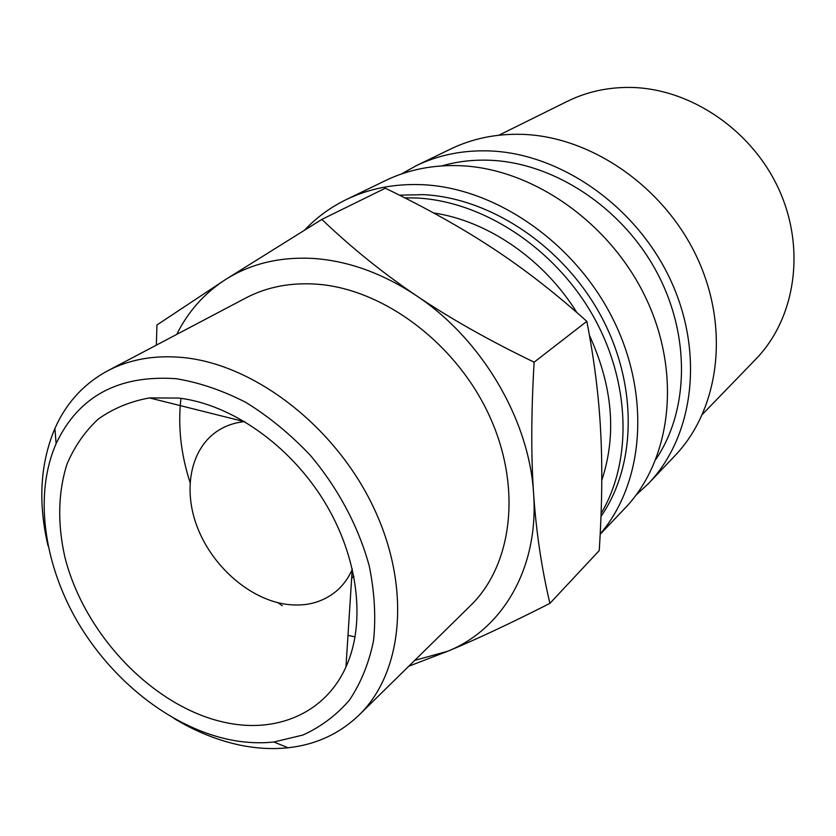 <?xml version="1.0" encoding="UTF-8"?>
<svg xmlns="http://www.w3.org/2000/svg" width="836" height="836" viewBox="0 0 836 836"><rect width="100%" height="100%" fill="white"/><g stroke="black" fill="none" stroke-linecap="round" stroke-linejoin="round"><path stroke-width="1.25" d="M600.99 516.418C636.677 465.14 638.056 383.985 600.467 315.015C562.921 246.056 490.533 197.944 423.507 194.652L399.451 195.164M601.094 513.45C632.758 460.427 630.501 380.599 591.93 313.887C553.359 247.205 482.497 201.361 416.976 198.027L404.739 197.819M600.185 534.288L624.941 508.267C671.089 460.322 681.967 374.528 646.218 298.724C610.625 222.909 532.71 168.475 460.176 165.695C433.017 164.692 408.167 169.624 385.636 180.513L346.25 199.585C330.481 207.286 316.677 217.381 304.826 229.869M600.206 533.943C643.908 483.103 651.213 395.564 612.966 319.038C574.844 242.513 495.717 187.985 422.661 184.704C394.728 183.502 369.261 188.466 346.25 199.585M656.009 459.142C689.418 409.703 690.63 333.742 655.654 270.08C620.699 206.44 553.254 162.706 489.99 160.261C473.186 159.603 457.156 161.473 441.889 165.883M635.997 495.173L648.422 483.584L674.809 455.85C719.169 409.713 730.225 328.632 697.151 257.707C664.223 186.762 591.042 136.362 522.019 134.345C496.176 133.635 472.413 138.515 450.75 148.975L416.297 165.664L401.479 173.961M648.422 483.584C693.744 436.476 704.727 352.876 670.253 279.37C635.914 205.855 560.225 153.333 489.321 150.919C462.778 150.062 438.43 154.974 416.297 165.664M702.564 414.196L755.754 359.229C795.161 318.85 806.123 249.598 779.142 189.918C752.275 130.238 690.505 88.397 630.752 87.435C607.929 87.132 586.83 91.751 567.435 101.302L498.883 135.223M321.85 219.408L225.02 279.872C250.654 263.518 280.572 256.412 314.796 258.554C349.229 261.219 383.087 273.581 416.359 295.651C481.818 338.977 529.397 419.965 533.608 493.773C538.98 567.989 502.635 629.226 447.72 651.244C475.538 639.749 509.594 623.792 549.9 603.383C541.592 568.104 536.169 531.571 533.608 493.773C531.006 456.142 531.184 412.284 534.131 362.176C488.767 340.262 449.507 318.088 416.359 295.651C383.076 273.194 351.569 247.78 321.85 219.408L385.312 188.204C426.402 208.08 462.308 228.165 493.021 248.47C523.775 268.617 555.052 292.913 586.83 321.348C594.312 360.034 598.931 396.839 600.666 431.763C602.537 466.739 602.066 506.334 599.255 550.569L549.9 603.383M174.128 718.542C194.527 730.873 215.406 739.494 236.766 744.416C254.322 748.387 271.407 749.505 288.023 747.771C315.747 744.751 339.416 733.851 359.041 715.062C403.36 672.207 411.511 586.485 373.086 506.438C334.849 426.381 254.97 364.862 183.93 357.63C155.256 354.777 129.841 359.166 107.687 370.797C83.809 383.766 66.222 402.994 54.904 428.481C40.159 463.468 37.881 502.593 48.049 545.866M226.201 738.94C242.576 742.629 258.481 743.643 273.915 741.992L302.872 735.053C320.773 726.954 336.302 715.313 349.438 700.119C360.88 683.043 368.916 663.261 373.535 640.763C376.001 617.072 374.57 592.181 369.272 566.087C358.581 526.743 338.068 488.14 310.125 455.077C290.364 434.26 268.993 416.725 246.014 402.482C222.616 390.454 199.344 382.522 176.208 378.708C118.43 374.695 78.396 396.358 56.106 443.676C34.098 493.794 43.388 562.753 77.278 621.315C111.407 679.793 168.559 725.669 226.201 738.94M107.687 370.797L245.909 297.94C267.05 286.842 290.928 282.275 317.565 284.23C383.525 289.246 455.568 342.99 488.83 414.593C522.26 486.186 512.781 564.645 470.532 605.588L359.041 715.062M352.395 569.097L352.217 569.504C348.34 578.261 342.979 585.534 336.156 591.324C321.505 603.174 303.834 607.333 283.153 603.811C247.331 597.322 211.707 565.146 197.16 526.795C182.551 488.475 190.848 447.709 218.572 430.289C226.169 425.545 234.728 422.661 244.248 421.626L244.687 421.574M178.904 398.072C231.154 404.3 289.12 444.585 323.741 500.576C358.33 556.598 366.252 622.569 345.958 666.94C324.964 713.787 275.504 734.018 223.881 722.199C152.789 706.41 84.279 634.44 64.874 557.079C57.35 523.587 58.039 492.644 66.943 464.262C74.414 446.623 84.833 431.564 98.22 419.108C113.142 408.449 130.249 401.385 149.529 397.915L178.904 398.072M433.602 212.95C487.775 220.923 543.766 259.202 576.871 312.56M589.422 335.309C612.746 386.451 616.863 434.762 601.784 480.261M355.133 636.875L347.985 635.36M282.202 605.703L277.918 602.693M190.002 482.288C180.785 453.729 177.775 425.743 180.963 398.333M176.72 334.41C188.006 311.713 204.109 293.53 225.02 279.872L156.938 324.995L156.353 345.143M408.773 666.229L447.72 651.244L414.719 660.388M534.131 362.176L586.83 321.348M273.915 741.992L288.023 747.771M352.217 569.504L345.958 666.94M244.248 421.626L149.529 397.915M353.931 576.297L351.663 578.209M56.106 443.676L54.904 428.481"/></g></svg>
